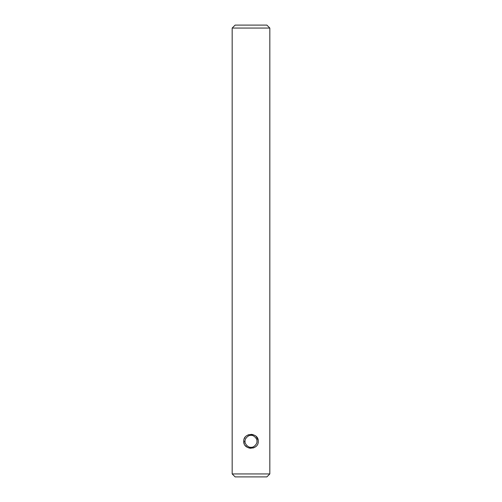 <?xml version="1.0" encoding="UTF-8"?>
<svg xmlns="http://www.w3.org/2000/svg" width="502" height="502" viewBox="0 0 502 502"><rect width="100%" height="100%" fill="white"/><g stroke="black" fill="none" stroke-linecap="round" stroke-linejoin="round"><path stroke-width="0.75" d="M256.93 441.327C257.57 438.955 253.491 434.738 251 435.397C248.515 434.738 244.43 438.943 245.07 441.327C244.43 443.705 248.515 447.916 251 447.257C253.491 447.909 257.57 443.699 256.93 441.327M245.07 441.327L243.734 441.327C243.282 432.31 258.725 432.329 258.266 441.327C258.725 450.332 243.275 450.338 243.734 441.327L244.236 443.856M245.164 445.494L247.499 447.445M248.904 448.01L251 448.311M253.046 448.022L254.778 447.288M255.788 446.579L256.158 446.247M258.172 442.438L258.266 441.327M235.137 25.1L266.863 25.1L269.825 28.062L232.175 28.062L235.137 25.1M269.825 473.938L232.175 473.938L235.137 476.9L266.863 476.9L269.825 473.938L269.825 28.062M232.175 473.938L232.175 28.062M258.172 440.21L256.158 436.407M255.788 436.069L254.778 435.359M253.046 434.625L251 434.337M248.904 434.638L247.499 435.209M245.164 437.16L244.236 438.798"/></g></svg>
